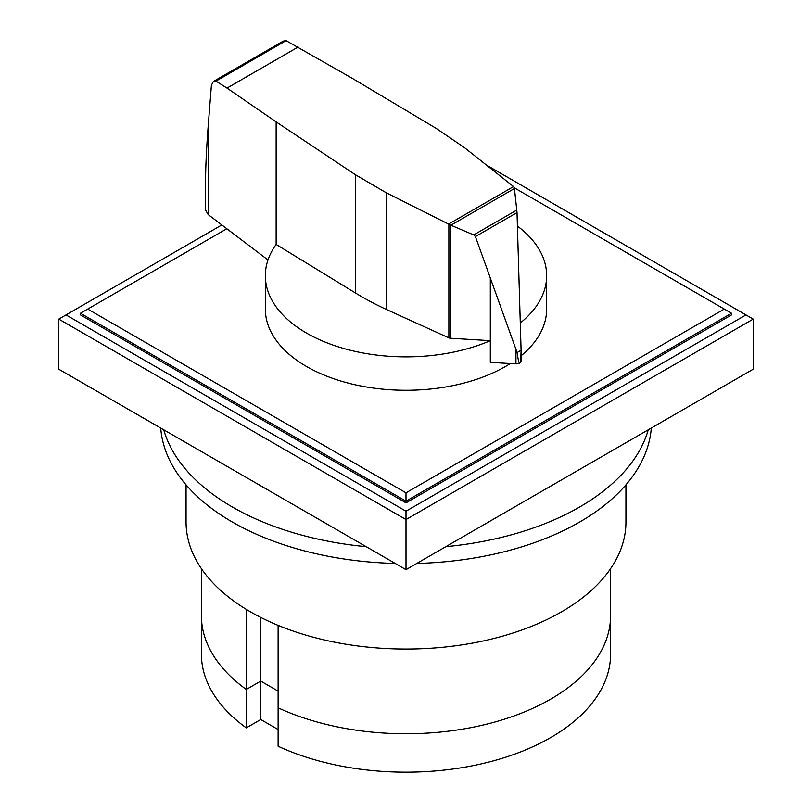 <?xml version="1.0" encoding="UTF-8"?>
<svg xmlns="http://www.w3.org/2000/svg" width="812" height="812" viewBox="0 0 812 812"><rect width="100%" height="100%" fill="white"/><g stroke="black" fill="none" stroke-linecap="round" stroke-linejoin="round"><path stroke-width="1.22" d="M246.29 609.376L246.29 689.449A204.604 118.126 180 0 1 201.396 615.618A204.604 118.126 0 0 0 246.29 689.449L260.753 681.095L260.753 719.513L246.29 727.867L246.29 689.449L260.753 681.095L278.12 691.113L260.753 681.095L260.753 617.424M278.12 625.382L278.12 746.248A204.604 118.126 180 0 0 494.589 760.519A204.604 118.126 180 0 0 610.604 654.036L610.604 615.618A204.604 118.126 180 0 1 494.589 722.091A204.604 118.126 180 0 1 278.12 707.82A204.604 118.126 0 0 0 494.589 722.091A204.604 118.126 0 0 0 610.604 615.618L610.604 568.664M278.12 729.541L260.753 719.513M246.29 727.867A204.604 118.126 180 0 1 201.396 654.036L201.396 568.664M163.74 429.802A245.518 141.745 0 0 0 232.394 507.033A245.518 141.745 0 0 0 366.151 546.669M395.211 563.447A245.518 141.745 180 0 1 232.394 522.065A245.518 141.745 180 0 1 160.715 428.056M651.285 428.056A245.518 141.745 180 0 1 416.789 563.447M445.849 546.669A245.518 141.745 0 0 0 648.26 429.802M625.94 484.825L625.94 522.065A219.94 126.987 180 0 1 490.174 639.379A219.94 126.987 180 0 1 250.472 611.852A219.94 126.987 180 0 1 186.06 522.065L186.06 484.825M450.498 338.239A3.025 1.746 180 0 1 448.874 337.873L386.289 309.423A298.958 172.601 180 0 1 355.321 292.899L276.141 244.442A140.659 81.21 0 0 0 265.341 275.654A140.659 81.21 0 0 0 306.54 333.082A140.659 81.21 0 0 0 490.316 340.664L450.498 338.239L450.498 225.046L448.6 224.092L513.539 186.598L514.382 188.029L517.021 212.582L521.091 350.246C520.918 357.767 520.502 362.01 519.853 362.964L519.853 362.913M510.332 363.532A140.659 81.21 180 0 1 306.54 366.496A140.659 81.21 180 0 1 265.341 309.067L265.341 275.654M286.068 40.651L215.962 81.129L213.394 81.464L283.246 41.128L286.068 40.651L351.931 78.135L435.861 128.194L464.484 147.652L513.539 186.598M213.394 81.464L211.404 85.331L208.237 125.515C206.481 148.149 205.588 167.231 205.548 182.781L205.548 210.044L208.197 214.591L267.99 259.972M519.599 363.065L519.599 363.106A4.913 2.832 0 0 0 519.853 362.964L519.599 363.106C518.888 362.944 518.056 359.422 517.112 352.54L475.416 236.596L473.731 234.932L450.498 225.046M450.975 225.168L514.443 188.516M473.731 234.932L516.848 210.044M517.112 352.54L521.091 350.246M448.6 224.092L386.289 192.799L355.321 174.692L276.141 121.891L226.995 88.092L298.146 47.025M226.995 88.092L215.962 81.129M490.306 278.343L490.316 362.375L515.945 363.857L515.945 349.84M515.945 363.857A4.913 2.832 0 0 0 519.599 363.106M519.853 362.964A4.913 2.832 0 0 0 521.172 361.025L521.172 347.8M276.141 244.442L276.141 121.891M520.431 322.882A140.659 81.21 0 0 0 546.659 275.654L546.659 309.067A140.659 81.21 180 0 1 521.172 355.697M546.659 275.654A140.659 81.21 0 0 0 517.447 226.112M514.341 187.856L731.51 313.249L731.51 314.914L406 502.851L80.489 314.914L80.489 313.249L226.852 228.74M724.284 309.067L406 492.823L87.716 309.067M80.489 313.249L406 501.177L406 492.823M406 502.851L406 501.177L731.51 313.249M486.398 165.039L745.984 314.914L406 511.205L406 519.558L58.779 319.096L221.849 224.944M406 511.205L66.016 314.914M753.221 319.096L753.221 369.206L406 569.669L406 519.558L753.221 319.096L745.984 314.914M406 569.669L58.779 369.206L58.779 319.096M475.416 236.596L517.021 212.582M208.237 214.622L208.237 125.515M355.321 292.899L355.321 174.692M448.874 337.873L448.874 224.305M386.289 309.423L386.289 192.799"/></g></svg>

